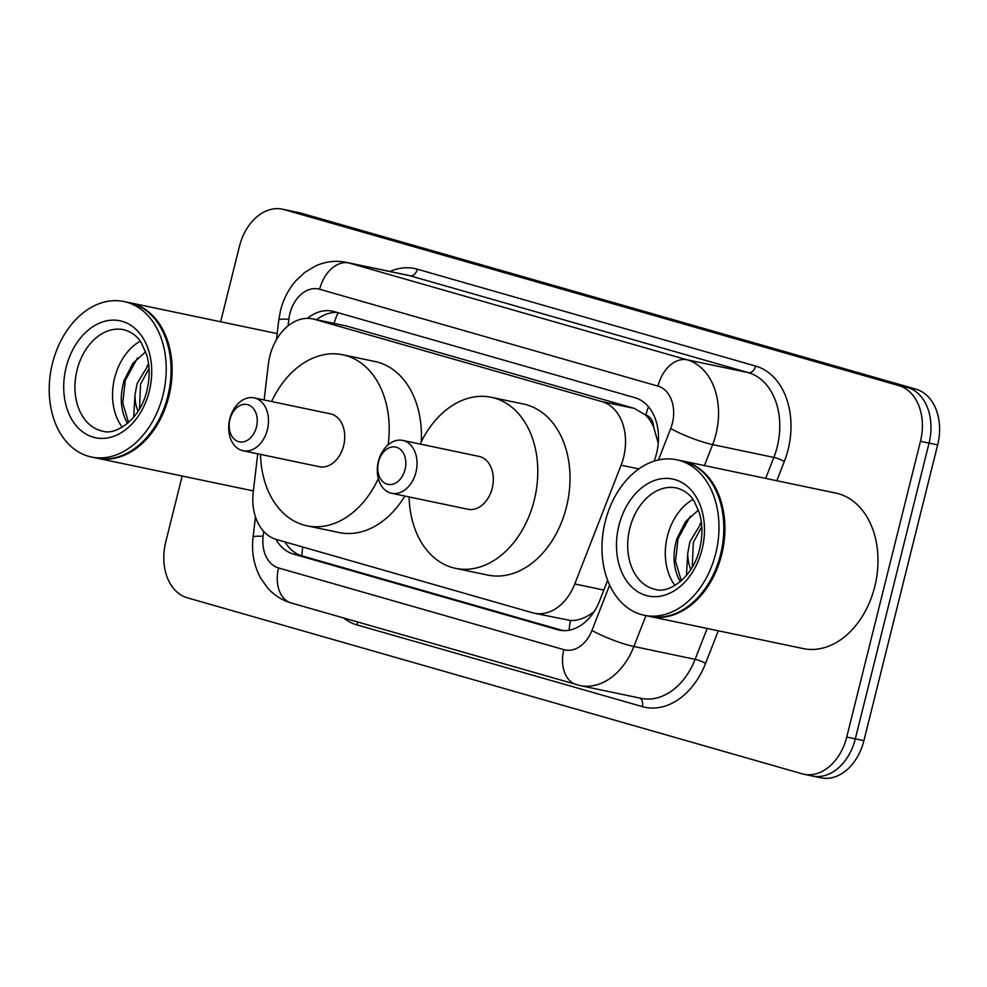 <?xml version="1.0" encoding="UTF-8"?>
<svg xmlns="http://www.w3.org/2000/svg" width="987" height="987" viewBox="0 0 987 987"><rect width="100%" height="100%" fill="white"/><g stroke="black" fill="none" stroke-linecap="round" stroke-linejoin="round"><path stroke-width="1.48" d="M257.755 453.823L253.24 491.908A47.66 34.459 -78.2 0 0 276.372 539.457L532.585 612.804A47.66 34.459 -78.2 0 0 534.337 613.235A47.66 34.459 -78.2 0 0 574.767 583.971L621.094 465.198A47.66 34.459 -78.2 0 0 623.599 457.314A47.66 34.459 -78.2 0 0 601.959 401.61L314.557 319.332A47.66 34.459 -78.2 0 0 312.805 318.9A47.66 34.459 -78.2 0 0 268.365 364.215L264.134 399.969M658.267 443.212L653.739 427.334A15.891 11.486 -78.2 0 0 645.905 415.021A47.66 32.879 -74 0 1 648.508 406.78M645.905 415.021L645.313 414.848A47.66 34.459 101.8 0 1 653.739 427.334M534.337 613.235L570.486 620.502C577.888 620.737 585.365 618.096 592.916 612.545A47.66 7.402 21.3 0 0 593.372 612.767M645.313 414.848L634.246 408.371L346.844 326.092L312.805 318.9M654.097 461.176A47.66 34.459 -78.2 0 0 656.565 453.391A47.66 34.459 -78.2 0 0 634.925 397.687L334.223 311.596A47.66 34.459 -78.2 0 0 332.471 311.164A47.66 34.459 -78.2 0 0 307.463 318.369M220.644 321.774L239.459 246.331A47.66 34.459 101.8 0 1 282.393 209.182A47.66 34.459 101.8 0 1 284.145 209.614L898.824 385.596A47.66 34.459 101.8 0 1 920.464 441.3L846.723 737.067A47.66 34.459 101.8 0 1 803.788 774.215A47.66 34.459 101.8 0 1 802.036 773.783L187.357 597.801A47.66 34.459 101.8 0 1 165.717 542.097L182.188 476.018M282.393 209.182L290.98 210.984A47.66 34.459 101.8 0 1 292.732 211.415L907.411 387.397A47.66 34.459 101.8 0 1 929.051 443.101L855.31 738.868A47.66 34.459 101.8 0 1 812.375 776.016A47.66 34.459 101.8 0 1 810.623 775.585M275.916 539.309A47.66 34.459 -78.2 0 0 293.41 554.065L557.445 629.657A47.66 34.459 -78.2 0 0 559.197 630.088A47.66 34.459 -78.2 0 0 599.64 600.824L607.634 580.307M316.63 319.702A47.66 34.459 101.8 0 1 337.27 312.46M562.997 630.594L301.997 555.866A47.66 34.459 101.8 0 1 284.972 541.912M812.375 776.016L820.974 777.818A47.66 34.459 101.8 0 0 863.909 740.669L937.65 444.903A47.66 34.459 101.8 0 0 916.01 389.199L301.331 213.217A47.66 34.459 101.8 0 0 299.579 212.785L290.98 210.984A47.66 34.459 101.8 0 1 292.732 211.415L907.411 387.397A47.66 34.459 101.8 0 1 929.051 443.101L855.31 738.868A47.66 34.459 101.8 0 1 812.375 776.016L803.788 774.215M682.14 460.917A79.429 57.431 101.8 0 1 682.671 461.015A79.429 57.431 101.8 0 1 721.67 554.595A79.429 57.431 101.8 0 1 650.112 616.505A79.429 57.431 101.8 0 1 649.569 616.394M682.671 461.015L835.755 493.081A79.429 57.431 101.8 0 1 874.753 586.648A79.429 57.431 101.8 0 1 803.184 648.57L650.112 616.505M676.774 459.782L681.598 460.793A79.429 57.431 101.8 0 1 720.596 554.361A79.429 57.431 101.8 0 1 649.039 616.283L644.203 615.271A79.429 57.431 101.8 0 1 605.204 521.704A79.429 57.431 101.8 0 1 676.774 459.782A79.429 57.431 101.8 0 1 715.76 553.349A79.429 57.431 101.8 0 1 644.203 615.271M674.997 585.414A51.793 37.444 101.8 0 1 667.409 536.212A51.793 37.444 101.8 0 1 692.997 499.484M701.794 526.676L693.318 542.48L692.269 567.143M701.436 522.691L689.901 541.764L687.742 553.275L686.434 575.483M698.463 510.045L685.533 521.642L676.934 538.569C672.492 553.781 673.183 567.365 679.007 579.344L680.438 581.528M690.851 569.474A35.914 25.958 101.8 0 1 687.742 553.275M701.375 522.197L699.882 524.257M690.221 516.3L678.044 538.705L675.515 561.332L681.326 580.763M378.527 461.916A19.061 13.781 101.8 0 1 396.404 447.234A19.061 13.781 101.8 0 1 405.052 469.516A19.061 13.781 101.8 0 1 387.188 484.198A19.061 13.781 101.8 0 1 378.527 461.916M378.366 461.46A27.007 19.53 101.8 0 1 402.696 440.412A27.007 19.53 101.8 0 1 415.959 472.218A27.007 19.53 101.8 0 1 391.629 493.278A27.007 19.53 101.8 0 1 378.366 461.46M391.629 493.278L467.9 509.255A27.007 19.53 -78.2 0 0 492.229 488.195A27.007 19.53 -78.2 0 0 478.966 456.389L402.696 440.412M420.166 444.064A87.374 63.168 101.8 0 1 491.341 397.305A87.374 63.168 101.8 0 1 534.238 500.224A87.374 63.168 101.8 0 1 455.525 568.339A87.374 63.168 101.8 0 1 409.099 496.93M491.341 397.305L523.566 404.053A87.374 63.168 101.8 0 1 566.464 506.973A87.374 63.168 101.8 0 1 487.751 575.088L455.525 568.339M229.946 419.376A19.061 13.781 101.8 0 1 247.811 404.695A19.061 13.781 101.8 0 1 256.472 426.976A19.061 13.781 101.8 0 1 238.595 441.658A19.061 13.781 101.8 0 1 229.946 419.376M229.786 418.92A27.007 19.53 101.8 0 1 254.115 397.872A27.007 19.53 101.8 0 1 267.378 429.69A27.007 19.53 101.8 0 1 243.036 450.738A27.007 19.53 101.8 0 1 229.786 418.92M243.036 450.738L319.307 466.715A27.007 19.53 -78.2 0 0 343.649 445.655A27.007 19.53 -78.2 0 0 330.386 413.849L254.115 397.872M271.585 401.536A87.374 63.168 101.8 0 1 342.76 354.765A87.374 63.168 101.8 0 1 388.125 444.829M342.76 354.765L374.986 361.513A87.374 63.168 101.8 0 1 421.289 441.757M378.305 478.621A87.374 63.168 101.8 0 1 306.932 525.8A87.374 63.168 101.8 0 1 260.519 454.39M404.855 496.042A87.374 63.168 101.8 0 1 339.158 532.548L306.932 525.8M129.371 302.651A79.429 57.431 101.8 0 1 129.914 302.762A79.429 57.431 101.8 0 1 168.9 396.33A79.429 57.431 101.8 0 1 97.343 458.252A79.429 57.431 101.8 0 1 96.8 458.141M124.004 301.529L128.841 302.54A79.429 57.431 101.8 0 1 167.827 396.108A79.429 57.431 101.8 0 1 96.27 458.03L91.433 457.018A79.429 57.431 101.8 0 1 52.447 363.45A79.429 57.431 101.8 0 1 124.004 301.529A79.429 57.431 101.8 0 1 162.991 395.096A79.429 57.431 101.8 0 1 91.433 457.018M122.24 427.161A51.793 37.444 101.8 0 1 114.64 377.947A51.793 37.444 101.8 0 1 140.228 341.231M149.025 368.422L140.549 384.227L139.512 408.889M148.667 364.425L137.131 383.511L134.972 395.022L133.677 417.23M145.694 351.791L132.776 363.376L124.177 380.316C119.735 395.528 120.414 409.111 126.237 421.079L127.681 423.263M138.081 411.221A35.914 25.958 101.8 0 1 134.972 395.022M253.363 490.823A79.429 57.431 101.8 0 1 250.414 490.317L97.343 458.252M148.605 363.944L147.112 366.004M137.452 358.047L125.275 380.439L122.746 403.078L128.557 422.51M638.848 468.924L621.094 465.198M569.178 630.175A47.66 32.879 -74 0 1 570.486 620.502M301.923 555.841A47.66 32.879 -74 0 1 302.775 547.008M657.404 438.981A47.66 7.402 21.3 0 0 658.477 439.536M334.112 323.366A47.66 32.879 -74 0 1 338.134 312.706M634.246 408.371L601.959 401.61M603.834 590.053L574.767 583.971M346.844 326.092L314.557 319.332M658.428 459.991L670.704 428.506A31.769 22.972 -78.2 0 0 672.369 423.263A31.769 22.972 -78.2 0 0 657.947 386.114L319.652 289.265A31.769 22.972 -78.2 0 0 289.857 313.743A31.769 22.972 -78.2 0 0 288.858 319.196L288.068 325.87M319.652 289.265A31.769 21.924 106 0 1 348.818 262.961L687.112 359.811A63.55 45.945 101.8 0 1 715.97 434.083A63.55 45.945 101.8 0 1 712.626 444.594L773.857 457.425A63.55 45.945 -78.2 0 0 777.201 446.914A63.55 45.945 -78.2 0 0 748.343 372.642L410.049 275.78A63.55 45.945 -78.2 0 0 407.717 275.2L346.486 262.382A63.55 45.945 101.8 0 1 348.818 262.961L410.049 275.78A7.945 5.478 -74 0 0 417.341 269.204L755.635 366.054A7.945 5.478 -74 0 1 748.343 372.642L687.112 359.811A31.769 21.924 106 0 0 657.947 386.114M346.486 262.382C335.814 260.26 325.439 261.481 315.384 266.034L304.872 272.35L295.927 280.69C288.5 289.265 283.355 299.221 280.518 310.56L278.79 319.948A31.769 2.677 6.8 0 1 288.858 319.196M755.635 366.054A71.483 51.682 101.8 0 1 788.095 449.616A71.483 51.682 101.8 0 1 784.344 461.447L776.818 480.743M718.302 630.792L705.594 663.35A71.483 51.682 101.8 0 1 642.327 706.606L357.047 624.931A71.483 51.682 101.8 0 1 343.562 617.973M389.914 271.474A71.483 51.682 101.8 0 1 417.341 269.204M846.723 737.067L863.909 740.669M920.464 441.3L937.65 444.903M898.824 385.596L916.01 389.199M284.145 209.614L301.331 213.217M645.93 615.629L633.888 646.497L695.119 659.328L707.161 628.46M263.714 531.413L263.134 536.274A31.769 22.972 -78.2 0 0 278.568 567.969L563.836 649.643A31.769 22.972 -78.2 0 0 591.966 630.422A31.769 4.935 21.3 0 0 633.888 646.497A63.55 45.945 101.8 0 1 579.974 685.533L641.205 698.352A63.55 45.945 -78.2 0 0 695.119 659.328A7.945 1.234 -158.7 0 1 705.594 663.35M670.704 428.506A31.769 4.935 21.3 0 0 712.626 444.594L704.447 465.58M765.678 478.411L773.857 457.425A7.945 1.234 -158.7 0 1 784.344 461.447M591.966 630.422L609.645 585.081M357.38 621.933A7.945 5.478 -74 0 1 357.047 624.931M639.65 698.031A7.945 5.478 -74 0 1 642.327 706.606M255.46 516.867L253.079 537.039A31.769 2.677 6.8 0 1 263.134 536.274M278.568 567.969A31.769 21.924 106 0 0 291.313 603.02L579.974 685.533M563.836 649.643A31.769 21.924 106 0 0 576.581 684.682M560.986 630.397L557.445 629.657M301.997 555.866L293.41 554.065M629.805 528.329A51.793 37.444 101.8 0 1 676.477 487.948C684.361 490.132 690.258 494.549 694.157 501.199L699.413 512.932C702.645 523.961 702.744 535.867 699.721 548.636C692.96 578.407 667.767 594.1 655.232 589.35A51.793 37.444 101.8 0 1 629.805 528.329M618.911 525.627A59.738 43.194 101.8 0 1 674.923 479.596A59.738 43.194 101.8 0 1 702.065 549.426A59.738 43.194 101.8 0 1 646.041 595.457A59.738 43.194 101.8 0 1 618.911 525.627M77.048 370.076A51.793 37.444 101.8 0 1 123.708 329.695C131.604 331.879 137.489 336.296 141.388 342.945L146.644 354.678C149.876 365.708 149.987 377.614 146.952 390.383C140.203 420.141 114.998 435.847 102.475 431.097A51.793 37.444 101.8 0 1 77.048 370.076M66.141 367.374A59.738 43.194 101.8 0 1 122.166 321.343A59.738 43.194 101.8 0 1 149.296 391.173A59.738 43.194 101.8 0 1 93.271 437.204A59.738 43.194 101.8 0 1 66.141 367.374M253.079 537.039C251.352 551.795 253.856 565.44 260.568 577.975L267.588 587.907C274.115 595.247 282.023 600.281 291.313 603.02M278.79 319.948L276.459 339.651M129.914 302.762L277.174 333.606"/></g></svg>
